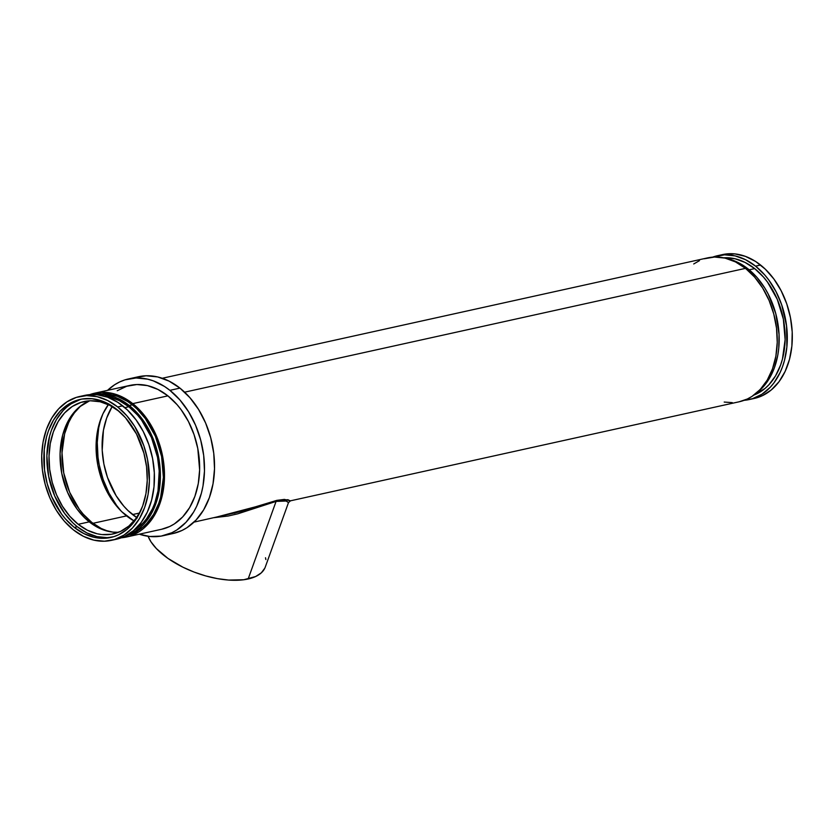 <?xml version="1.0" encoding="UTF-8"?>
<svg xmlns="http://www.w3.org/2000/svg" width="834" height="834" viewBox="0 0 834 834"><rect width="100%" height="100%" fill="white"/><g stroke="black" fill="none" stroke-linecap="round" stroke-linejoin="round"><path stroke-width="1.25" d="M288.491 502.422L286.51 501.151L283.362 500.629L276.075 501.411L248.146 578.984A62.613 28.909 19.8 0 0 265.295 567.016L288.491 502.6L286.072 501.026L276.106 501.401A2.95 2.116 77.6 0 1 276.846 500.358L287.938 499.722L290.107 500.786M749.307 399.538L754.332 398.433A73.653 52.719 -102.4 0 0 792.217 341.294A73.653 52.719 -102.4 0 0 760.577 265.035L755.562 266.14A73.653 52.719 77.6 0 1 787.202 342.399A73.653 52.719 77.6 0 1 749.307 399.538A73.653 52.719 77.6 0 1 744.209 400.31L752.508 398.683L761.974 394.221L770.335 387.205L774.004 382.806L780.144 372.485L782.542 366.647L784.481 360.434L786.858 347.121L786.566 325.917L781.698 304.858L776.1 291.806L768.865 280.12L764.715 274.939L755.562 266.14L760.577 265.035A73.653 52.719 -102.4 0 0 722.578 254.578L717.553 255.694A73.653 52.719 77.6 0 1 755.562 266.14L745.554 259.708L735.077 255.882L724.538 254.818L712.601 257.143A73.653 52.719 77.6 0 1 717.553 255.694M749.182 269.82L754.676 268.6A70.713 50.613 -102.4 0 0 723.599 257.789L735.015 258.759L745.064 262.429L754.676 268.6L749.182 269.82M746.607 269.246L748.088 268.923A72.183 51.666 -102.4 0 0 727.54 258.769L738.278 262.616L748.088 268.923L746.607 269.246M194.03 522.115L241.391 511.44L276.846 500.358L284.384 499.41L290.513 500.807L739.258 401.759A73.653 52.719 -102.4 0 0 777.152 344.619A73.653 52.719 -102.4 0 0 745.513 268.36L184.627 392.168L745.513 268.36A73.653 52.719 -102.4 0 0 707.503 257.904L162.276 378.261M163.078 535.73L173.128 533.51A80.283 57.463 -102.4 0 0 214.432 471.231A80.283 57.463 -102.4 0 0 179.946 388.112L169.896 390.333A80.283 57.463 77.6 0 1 204.382 473.451A80.283 57.463 77.6 0 1 163.078 535.73A80.283 57.463 77.6 0 1 139.32 534.187L149.745 536.481L161.098 536.116L171.856 532.728L176.891 529.934L186.013 522.282L193.582 512.128L196.699 506.238L201.421 493.102L202.996 485.993L204.476 471.002L203.694 455.479L200.692 440.039L195.583 425.257L188.547 411.715L179.883 399.913L169.896 390.333L179.946 388.112A80.283 57.463 -102.4 0 0 138.517 376.718L128.467 378.938A80.283 57.463 77.6 0 1 169.896 390.333L164.538 386.476L153.32 380.867L147.576 379.147L136.088 377.979L124.975 379.866L119.689 381.941L114.665 384.735L107.576 390.333A80.283 57.463 77.6 0 1 128.467 378.938M126.497 537.013L161.65 529.256A73.653 52.719 -102.4 0 0 199.545 472.117A73.653 52.719 -102.4 0 0 167.905 395.858L132.752 403.625A73.653 52.719 77.6 0 1 164.392 479.884A73.653 52.719 77.6 0 1 126.497 537.013A73.653 52.719 77.6 0 1 121.399 537.784L129.697 536.158L139.163 531.696L143.5 528.495L151.194 520.291L154.478 515.37L159.732 504.122L161.671 497.908L164.048 484.606L163.756 463.391L158.887 442.333L153.289 429.281L146.054 417.594L141.905 412.413L132.752 403.625L167.905 395.858A73.653 52.719 -102.4 0 0 129.895 385.412L94.742 393.168A73.653 52.719 77.6 0 1 132.752 403.625L122.744 397.192L112.267 393.367L101.727 392.293L89.791 394.618A73.653 52.719 77.6 0 1 94.742 393.168M126.309 535.407L135.577 531.029L139.831 527.891L143.782 524.148L150.589 515.026L153.383 509.73L157.636 497.919L160.378 478.049L158.575 457.115L154.905 443.459L146.065 424.735L138.267 414.133L129.291 405.512L132.304 404.855A72.183 51.666 -102.4 0 0 95.264 394.565L107.054 393.929L117.396 396.338L127.487 401.394L132.304 404.855L129.291 405.512L124.475 402.061L114.383 397.005L104.041 394.597L96.035 394.618A72.183 51.666 77.6 0 1 129.291 405.512A72.183 51.666 77.6 0 1 160.389 477.507A72.183 51.666 77.6 0 1 127.06 535.157M124.86 407.628L128.853 406.742A70.713 50.613 -102.4 0 0 104.021 396.046L109.191 396.901L119.241 400.57L128.853 406.742L124.86 407.628M111.422 540.349L116.447 539.233A73.653 52.719 -102.4 0 0 154.342 482.104A73.653 52.719 -102.4 0 0 122.702 405.835L117.677 406.95A73.653 52.719 77.6 0 1 149.317 483.209A73.653 52.719 77.6 0 1 111.422 540.349A73.653 52.719 77.6 0 1 73.423 529.892L83.431 536.325L93.898 540.151L104.438 541.214L114.633 539.483L124.099 535.021L132.46 528.005L139.403 518.696L144.668 507.447L148.045 494.708L149.401 480.957L147.555 459.597L143.823 445.658L134.795 426.56L126.841 415.749L117.677 406.95L122.702 405.835A73.653 52.719 -102.4 0 0 84.693 395.389L79.668 396.494A73.653 52.719 77.6 0 1 117.677 406.95L107.669 400.518L97.203 396.692L86.663 395.618L76.467 397.349L67.001 401.811L58.641 408.837L51.687 418.147L46.433 429.385L43.055 442.124L41.7 455.885L42.409 470.115L45.172 484.283L49.863 497.846L56.305 510.272L64.26 521.094L73.423 529.892A73.653 52.719 77.6 0 1 41.783 453.633A73.653 52.719 77.6 0 1 79.668 396.494M112.058 537.138L107.096 537.638L96.984 536.616L86.924 532.947L77.322 526.765L74.299 527.432A70.713 50.613 77.6 0 1 43.931 454.217A70.713 50.613 77.6 0 1 80.304 399.371A70.713 50.613 77.6 0 1 116.791 409.411A70.713 50.613 77.6 0 1 147.17 482.615A70.713 50.613 77.6 0 1 110.786 537.471A70.713 50.613 77.6 0 1 74.299 527.432L77.322 526.765A70.713 50.613 -102.4 0 0 112.288 537.106M117.792 532.29L112.955 532.123L103.249 529.861L93.783 525.118L89.248 521.865L78.198 524.305L87.414 530.226L97.046 533.75L101.904 534.563L111.495 534.25L120.576 531.394L128.822 526.087L135.9 518.539L141.019 510.127A67.763 48.508 77.6 0 1 113.174 533.927A67.763 48.508 77.6 0 1 78.198 524.305L89.248 521.865A67.763 48.508 -102.4 0 0 118.595 532.248M118.928 411.204A67.763 48.508 77.6 0 1 119.231 411.454L109.713 405.282L100.08 401.759L90.385 400.779L81.002 402.374L72.297 406.471L64.604 412.934L58.213 421.504L53.376 431.845L50.269 443.563L49.018 456.219L49.675 469.313L52.208 482.354L56.524 494.823L62.456 506.259L69.775 516.215L78.198 524.305A67.763 48.508 77.6 0 1 49.091 454.144A67.763 48.508 77.6 0 1 83.953 401.581A67.763 48.508 77.6 0 1 118.928 411.204M91.823 522.428A69.232 49.56 -102.4 0 0 108.629 531.425L101.227 528.485L91.823 522.428L83.212 514.161L79.313 509.293L69.681 492.31L63.738 472.941L62.008 452.862L64.635 433.795L68.711 422.473L71.401 417.386L74.476 412.767L80.888 405.762A69.232 49.56 -102.4 0 0 91.823 522.428L90.385 522.751L91.823 522.428M108.316 404.605A70.713 50.613 -102.4 0 0 126.539 515.902L92.96 523.314L126.539 515.902A70.713 50.613 -102.4 0 0 133.993 520.927L122.025 511.94L117.75 507.458L110.109 497.064L101.446 478.737L97.859 465.362L96.181 451.663L97.39 431.647L98.777 425.382L102.936 413.81L108.827 403.896M136.63 517.528A70.713 50.613 77.6 0 1 132.564 514.568L139.466 513.046L132.564 514.568A70.713 50.613 77.6 0 1 112.142 406.585L106.658 418.084L103.416 430.323L102.207 450.329L103.885 464.027L107.471 477.402L116.135 495.74L123.776 506.123L128.05 510.617L137.287 517.956M121.211 511.159L116.604 505.425L109.004 493.165L103.135 479.456L99.204 464.819L98.016 457.345L97.265 442.395L98.693 427.957L100.841 418.856A77.343 55.357 -102.4 0 0 121.211 511.159M89.248 521.865L84.922 518.081L77.009 509.011L67.575 492.383L61.768 473.431L60.069 453.779L62.644 435.119L66.637 424.037L69.264 419.064L72.277 414.529L79.355 406.982L89.582 400.82A67.763 48.508 -102.4 0 0 60.048 455.562A67.763 48.508 -102.4 0 0 89.248 521.865M81.826 399.069A70.713 50.613 -102.4 0 0 46.902 454.603A70.713 50.613 -102.4 0 0 77.322 526.765L72.798 522.814L64.541 513.348L54.7 496.001L48.633 476.224L46.871 455.718L49.55 436.245L51.406 430.281L56.462 419.492L63.123 410.547L66.991 406.888L71.161 403.812L80.241 399.528M74.299 527.432L65.511 518.988L61.528 514.015L51.687 496.668L47.184 483.647L44.536 470.053L44.254 449.693L46.537 436.912L48.393 430.949L53.449 420.159L60.111 411.214L68.148 404.48L77.228 400.195L82.055 399.027L92.063 398.715L102.196 401.071L107.19 403.229L116.791 409.411L125.59 417.855L136.515 434.034L143.917 453.185L146.565 466.79L147.243 480.457L145.94 493.655L142.708 505.894L137.652 516.684L134.503 521.406L127.122 529.288L118.522 534.823L113.872 536.648L104.083 538.305L93.971 537.284L83.911 533.604L74.299 527.432M86.517 395.035L96.932 394.701L107.492 397.151L117.782 402.311L127.414 409.963L136.005 419.815L143.25 431.501L148.838 444.553L152.58 458.492L154.321 472.753L153.998 486.816L151.621 500.129L147.284 512.18L141.155 522.511L133.461 530.716L124.506 536.481L116.395 539.244M133.701 530.507A70.713 50.613 -102.4 0 0 159.252 472.013A70.713 50.613 -102.4 0 0 128.853 406.742L137.641 415.186L141.624 420.169L151.465 437.506L157.532 457.282L159.211 470.991L158.001 490.997L154.759 503.225L152.445 508.834L146.565 518.748L143.041 522.96L133.701 530.507M126.382 535.532A72.183 51.666 -102.4 0 0 163.318 479.446A72.183 51.666 -102.4 0 0 132.304 404.855L136.922 408.889L145.345 418.553L155.395 436.255L161.588 456.448L163.391 477.382L160.649 497.252L158.752 503.35L153.602 514.359L146.794 523.491L142.843 527.224L134.065 532.884L126.382 535.532M117.229 390.729L126.695 386.267L136.891 384.537L147.43 385.6L157.897 389.426L167.905 395.858L177.069 404.657L181.218 409.838L188.453 421.524L194.041 434.577L197.783 448.504L199.628 469.865L198.273 483.626L194.895 496.366L189.631 507.604L182.688 516.913L174.327 523.94L169.709 526.504L161.598 529.267M135.025 377.656L146.138 375.769L157.616 376.926L169.031 381.096L179.946 388.112L189.923 397.703L198.596 409.494L205.623 423.036L210.741 437.819L213.744 453.269L214.515 468.781L213.035 483.772L209.365 497.658L203.632 509.918L196.053 520.062L186.941 527.713L181.906 530.507L173.065 533.531M693.721 263.961L699.455 260.667M704.303 258.769L714.498 257.039L725.027 258.102L735.505 261.928L745.513 268.36L754.666 277.159L762.63 287.98L769.073 300.407L773.764 313.97L776.517 328.137L777.236 342.367L775.881 356.118L772.503 368.868L767.238 380.106L760.295 389.415L751.924 396.442L747.316 399.006L739.205 401.769M732.273 402.624L724.204 402.061M757.074 392.543A72.183 51.666 -102.4 0 0 778.935 332.318A72.183 51.666 -102.4 0 0 748.088 268.923L757.064 277.545L764.851 288.147L768.218 294.068L775.766 313.615L779.071 334.507L778.758 348.289L777.841 354.93L774.536 367.419L772.18 373.142L766.165 383.254L757.064 392.543M753.905 395.087A70.713 50.613 -102.4 0 0 785.148 338.104A70.713 50.613 -102.4 0 0 754.676 268.6L763.464 277.044L767.447 282.017L777.288 299.364L783.355 319.141L785.128 339.647L782.438 359.12L780.582 365.083L775.537 375.884L768.865 384.818L764.997 388.477L753.905 395.087M724.402 254.224L734.817 253.89L745.367 256.351L755.656 261.501L765.289 269.153L773.889 279.015L781.124 290.691L786.723 303.753L790.465 317.681L792.206 331.953L791.883 346.016L789.506 359.329L785.159 371.38L779.029 381.701L771.335 389.905L762.38 395.67L754.27 398.443M264.826 568.152L261.303 572.854L255.673 576.513L243.757 579.745L228.631 580.068L217.393 578.629L205.727 575.929L194.093 572.072L182.927 567.214L167.999 558.436L156.375 548.574L150.975 541.819L148.087 536.283A62.613 28.909 19.8 0 0 189.349 570.154A62.613 28.909 19.8 0 0 248.146 578.984L276.075 501.411L237.857 513.796L228.193 516.006L214.244 517.653L276.106 501.401A2.95 2.116 -102.4 0 1 276.846 500.358L234.281 513.223M265.493 557.769L265.879 559.572M288.491 502.6L290.482 500.817"/></g></svg>
